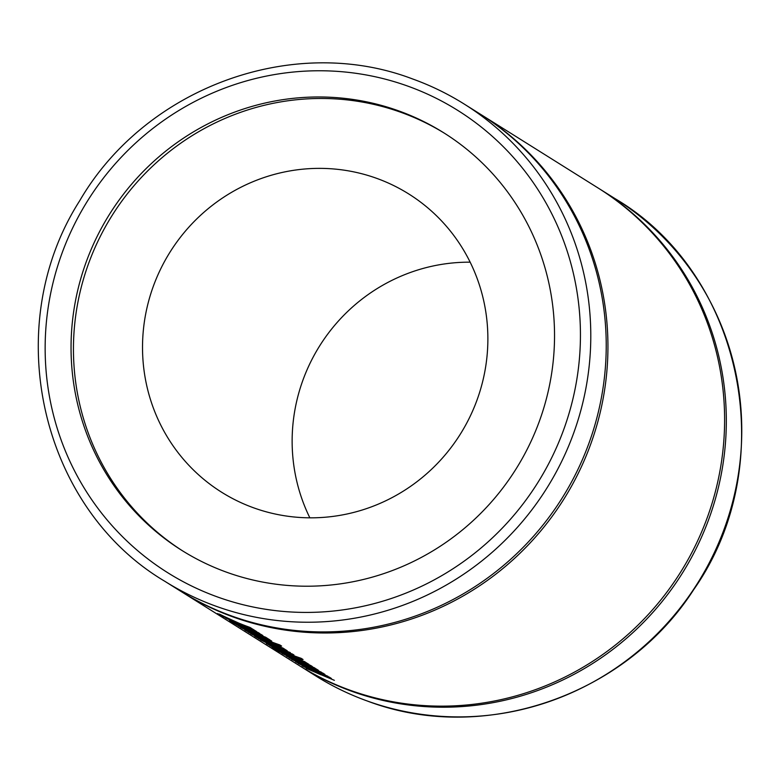 <?xml version="1.0" encoding="UTF-8"?>
<svg xmlns="http://www.w3.org/2000/svg" width="780" height="780" viewBox="0 0 780 780"><rect width="100%" height="100%" fill="white"/><g stroke="black" fill="none" stroke-linecap="round" stroke-linejoin="round"><path stroke-width="1.17" d="M398.609 110.848A246.47 239.86 122.1 0 1 443.723 132.775A246.47 239.86 122.1 0 1 528.587 446.482A246.47 239.86 122.1 0 1 226.98 572.344A246.47 239.86 122.1 0 1 181.867 550.417A246.47 239.86 122.1 0 1 97.003 236.701A246.47 239.86 122.1 0 1 398.609 110.848M183.066 551.167A246.47 239.86 122.1 0 1 99.723 237.559A246.47 239.86 122.1 0 1 401.008 112.349A246.47 239.86 122.1 0 1 444.922 133.526M164.882 581.324C39.965 507.409 -0.507 326.118 79.706 200.743C145.441 87.584 293.144 33.433 412.493 78.916C430.619 85.43 447.837 93.805 464.139 104.013L479.583 113.695A281.677 274.131 122.1 0 1 576.566 472.222A281.677 274.131 122.1 0 1 231.874 616.063A281.677 274.131 122.1 0 1 180.316 591.006L164.882 581.324A281.677 274.131 122.1 0 0 216.44 606.382A281.677 274.131 122.1 0 0 561.132 462.54A281.677 274.131 122.1 0 0 464.139 104.013A281.677 274.131 122.1 0 0 412.581 78.956M253.9 507.917A176.056 171.327 -57.9 0 0 469.336 418.022A176.056 171.327 -57.9 0 0 408.72 193.937A176.056 171.327 -57.9 0 0 376.496 178.279A176.056 171.327 -57.9 0 0 161.06 268.174A176.056 171.327 -57.9 0 0 221.676 492.258A176.056 171.327 -57.9 0 0 253.9 507.917M598.825 188.458A281.677 274.131 122.1 0 1 599.683 188.994A281.677 274.131 122.1 0 1 696.667 547.521A281.677 274.131 122.1 0 1 351.975 691.363A281.677 274.131 122.1 0 1 300.417 666.305A281.677 274.131 122.1 0 1 299.559 665.759M217.552 613.548L219.541 614.786A281.677 274.131 -57.9 0 0 223.967 617.087L221.988 615.849A281.677 274.131 122.1 0 1 217.552 613.548M480.441 114.241A281.677 274.131 122.1 0 1 481.299 114.777L597.967 187.922A281.677 274.131 122.1 0 1 694.951 546.448A281.677 274.131 122.1 0 1 350.259 690.29A281.677 274.131 122.1 0 1 298.701 665.223L182.032 592.078A281.677 274.131 122.1 0 1 181.174 591.542M306.189 668.441L334.366 680.326L317.255 673.004L331.393 678.463L329.375 677.186L302.689 665.827L327.883 676.26L310.772 668.938L324.909 674.398L322.891 673.12L296.205 661.762L321.399 672.194L304.288 664.872L318.425 670.332L316.397 669.055L286.552 656.136L305.526 665.155L289.097 657.725L307.954 666.676L291.642 659.324L312.01 669.221L295.591 661.791L314.438 670.742L298.126 663.39L318.494 673.286L302.075 665.857L320.921 674.807L306.257 668.265M308.315 665.788A281.677 274.131 -57.9 0 0 315.481 668.48L314.038 667.573A281.677 274.131 122.1 0 1 306.872 664.882L308.422 665.486M287.099 655.853L290.043 657.179A281.677 274.131 -57.9 0 0 291.71 657.94L290.004 656.867A281.677 274.131 122.1 0 1 288.308 656.097L282.282 653.504L292.666 658.778L303.469 663.078A281.677 274.131 122.1 0 1 301.548 662.308L303.166 663.322A281.677 274.131 -57.9 0 0 304.58 663.897L312.351 666.52L310.742 665.515L287.137 655.551M281.853 653.192L282.34 653.347M282.155 652.753L285.782 654.391A281.677 274.131 -57.9 0 0 306.384 662.776L304.493 661.586A281.677 274.131 122.1 0 1 284.417 653.445L279.689 651.602A281.677 274.131 122.1 0 1 271.957 647.654L273.848 648.843A281.677 274.131 -57.9 0 0 308.899 664.355L307.008 663.175A281.677 274.131 122.1 0 1 286.133 654.654L282.214 652.431M292.929 656.994L302.104 659.977L287.635 653.884A281.677 274.131 122.1 0 1 280.595 650.851L272.347 647.273L285.538 653.835A281.677 274.131 -57.9 0 0 292.929 656.994L293.065 656.624M269.802 645.625A281.677 274.131 -57.9 0 0 298.818 658.037A281.677 274.131 -57.9 0 0 303.069 659.519L301.177 658.33A281.677 274.131 122.1 0 1 296.927 656.848A281.677 274.131 122.1 0 1 294.245 655.863L285.548 651.924A281.677 274.131 122.1 0 1 273.419 646.717L266.302 643.481L269.88 645.421M286.786 652.294A281.677 274.131 -57.9 0 0 293.953 654.986L292.51 654.079A281.677 274.131 122.1 0 1 285.344 651.388L286.904 651.992M285.334 650.344L282.36 649.672A281.677 274.131 122.1 0 1 268.603 643.783L267.988 643.412A281.677 274.131 -57.9 0 0 271.245 644.884L260.549 639.873L272.815 646.025A281.677 274.131 -57.9 0 0 280.995 649.545L290.365 652.616L277.358 647.498A281.677 274.131 -57.9 0 0 280.898 648.941L285.363 650.354M258.19 638.342A281.677 274.131 -57.9 0 0 287.196 650.744L285.305 649.565A281.677 274.131 122.1 0 1 265.512 641.54L264.498 640.984A281.677 274.131 -57.9 0 0 284.768 649.223L282.877 648.034A281.677 274.131 122.1 0 1 262.48 639.746L254.719 636.226L258.833 638.41A281.677 274.131 122.1 0 1 256.298 637.163L258.268 638.137M275.418 644.563L272.542 643.51A281.677 274.131 122.1 0 1 258.785 637.63L258.18 637.26A281.677 274.131 -57.9 0 0 261.427 638.732L250.731 633.721L262.997 639.873A281.677 274.131 -57.9 0 0 271.177 643.383L280.546 646.464L267.55 641.345A281.677 274.131 -57.9 0 0 271.089 642.788L275.408 644.563M248.371 632.19A281.677 274.131 -57.9 0 0 277.378 644.592A281.677 274.131 -57.9 0 0 281.629 646.084L279.737 644.894A281.677 274.131 122.1 0 1 275.486 643.402A281.677 274.131 122.1 0 1 272.805 642.428L264.118 638.489A281.677 274.131 122.1 0 1 251.989 633.282L244.871 630.045L248.45 631.975M245.983 629.713L263.348 638.04A281.677 274.131 -57.9 0 0 265.756 638.986L271.664 641.004L267.374 639.025A281.677 274.131 -57.9 0 0 270.085 640.019L268.193 638.83A281.677 274.131 122.1 0 1 253.529 633.067L240.893 627.549L252.544 633.428A281.677 274.131 -57.9 0 0 254.456 634.286L252.74 633.214A281.677 274.131 122.1 0 1 249.717 631.849L245.944 629.694M240.445 627.227L240.952 627.403M238.466 625.979A281.677 274.131 -57.9 0 0 267.472 638.381L265.58 637.192A281.677 274.131 122.1 0 1 254.124 632.785L245.203 628.709A281.677 274.131 122.1 0 1 234.995 623.854L240.601 626.759A281.677 274.131 122.1 0 1 236.574 624.79L238.543 625.765M256.708 632.824L253.861 631.888A281.677 274.131 122.1 0 1 238.349 625.16L237.715 624.76A281.677 274.131 122.1 0 1 233.239 622.596L233.873 622.996A281.677 274.131 122.1 0 1 229.427 620.743L231.319 621.923A281.677 274.131 -57.9 0 0 235.765 624.175L236.125 624.409A281.677 274.131 -57.9 0 0 240.601 626.574L240.24 626.34A281.677 274.131 -57.9 0 0 254.875 632.726L261.349 634.54A281.677 274.131 122.1 0 1 256.708 632.824L257.137 632.99M262.86 635.573L262.148 635.047M234.595 622.928L237.539 624.263A281.677 274.131 -57.9 0 0 239.207 625.014L237.49 623.942A281.677 274.131 122.1 0 1 235.804 623.171L229.768 620.578L240.162 625.852L250.965 630.162A281.677 274.131 122.1 0 1 249.034 629.382L250.663 630.396A281.677 274.131 -57.9 0 0 252.077 630.971L259.847 633.594L258.238 632.59L234.634 622.635M249.415 628.856A281.677 274.131 -57.9 0 0 256.571 631.547L255.138 630.649A281.677 274.131 122.1 0 1 247.972 627.958L249.522 628.553M225.586 617.906A281.677 274.131 -57.9 0 0 254.592 630.308L252.613 629.06A281.677 274.131 122.1 0 1 223.607 616.658L225.664 617.682M222.885 616.21A281.677 274.131 -57.9 0 0 251.891 628.612L250 627.422A281.677 274.131 122.1 0 1 238.543 623.015L229.622 618.94A281.677 274.131 122.1 0 1 219.414 614.084L225.02 616.99A281.677 274.131 122.1 0 1 220.993 615.02L222.963 615.995M481.299 114.777A281.677 274.131 122.1 0 1 578.282 473.304A281.677 274.131 122.1 0 1 233.591 617.136A281.677 274.131 122.1 0 1 182.032 592.078M309.855 517.822A176.056 171.327 122.1 0 1 470.145 262.177M247.357 628.144L247.153 628.7M256.201 634.198L256.074 634.54A281.677 274.131 -57.9 0 0 262.148 637.026L265.775 638.527L265.98 638.03M265.921 638.001L265.736 638.489L256.074 634.54M270.728 641.072L266.838 640.126A281.677 274.131 122.1 0 1 254.748 634.959L250.673 633.009L254.212 634.618A281.677 274.131 -57.9 0 0 266.721 639.961L270.767 641.092M292.159 654.517L288.278 653.572A281.677 274.131 122.1 0 1 276.188 648.394L275.642 648.063A281.677 274.131 -57.9 0 0 288.151 653.396L292.032 654.986M280.351 650.744L280.254 651.017A281.677 274.131 -57.9 0 0 293.709 656.76L297.073 658.144M297.2 657.745L293.962 656.984A281.677 274.131 122.1 0 1 280.79 651.358L277.222 649.311M277.261 649.331L280.254 651.017M299.861 661.069L299.656 661.625M615.118 198.676C743.964 274.619 781.96 464.256 693.683 589.66C625.375 696.16 482.966 744.89 367.507 701.083C349.381 694.57 332.163 686.195 315.861 675.987A281.677 274.131 -57.9 0 0 367.419 701.044A281.677 274.131 -57.9 0 0 712.111 557.203A281.677 274.131 -57.9 0 0 615.118 198.676L599.683 188.994M407.803 86.122A272.883 265.561 -57.9 0 0 62.576 251.677A272.883 265.561 -57.9 0 0 217.786 597.061A272.883 265.561 -57.9 0 0 563.014 431.506A272.883 265.561 -57.9 0 0 407.803 86.122M266.097 638.069L265.756 638.986M255.06 633.721L254.865 634.228M315.861 675.987L300.417 666.305"/></g></svg>

